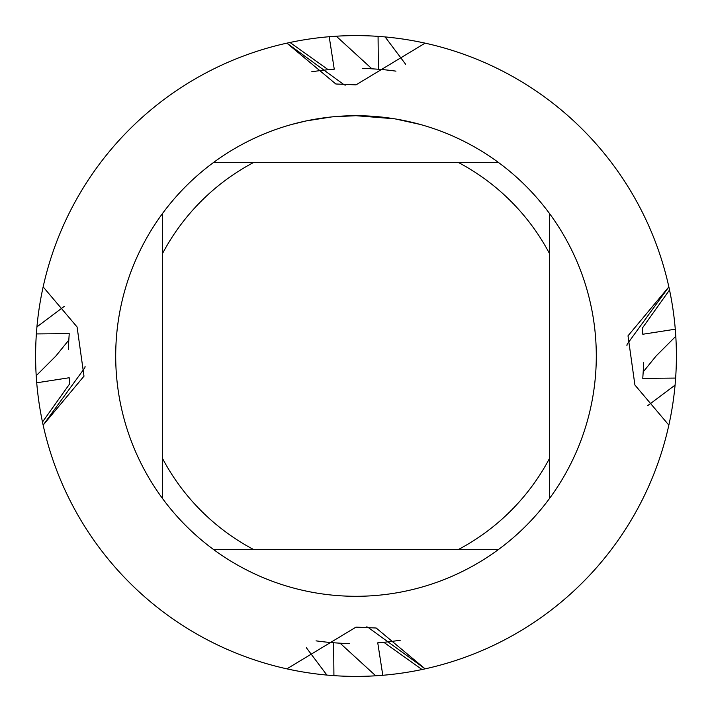 <?xml version="1.0" encoding="UTF-8"?>
<svg xmlns="http://www.w3.org/2000/svg" width="712" height="712" viewBox="0 0 712 712"><rect width="100%" height="100%" fill="white"/><g stroke="black" fill="none" stroke-linecap="round" stroke-linejoin="round"><path stroke-width="1.07" d="M394.421 118.788L356 115.7L363.387 115.816M363.903 115.834L375.989 116.537M379.069 116.812L383.546 117.284M353.428 115.718L332.629 116.839L356 115.7A240.3 240.3 0 0 1 498.382 549.575A240.3 240.3 0 0 1 162.425 213.618L162.425 498.382M366.689 115.94L369.946 116.1M395.436 118.957L420.267 124.458M326.888 675.074A320.4 320.4 0 0 1 286.883 668.853L356 627.13L376.176 628.011L425.117 668.853L367.721 627.112L366.404 626.925L367.721 627.112L425.117 668.853L422.011 669.529A320.4 320.4 0 0 1 382.798 675.279L375.714 675.795A320.4 320.4 0 0 1 333.928 675.635L326.888 675.074L306.409 647.787M675.074 385.112A320.4 320.4 0 0 1 425.117 668.853A320.4 320.4 0 0 0 668.853 425.117L634.908 385.014L628.011 335.824L668.853 286.883L627.112 344.279L626.925 345.596L627.112 344.279L668.853 286.883L669.529 289.989A320.4 320.4 0 0 1 675.279 329.202L675.795 336.287L656.099 356L643.194 371.913L642.767 378.366L675.635 378.072L675.074 385.112L647.787 405.591M425.117 43.147A320.4 320.4 0 0 1 668.853 286.883A320.4 320.4 0 0 0 425.117 43.147L356 84.87L335.824 83.989L286.883 43.147L344.279 84.888L345.596 85.075L344.279 84.888L286.883 43.147L289.989 42.471A320.4 320.4 0 0 1 329.202 36.721L336.287 36.205L371.913 68.806L378.366 69.233L378.072 36.365L385.112 36.926A320.4 320.4 0 0 1 425.117 43.147M331.605 116.937L306.249 120.906L291.742 124.449M323.969 117.845L325.776 117.605M336.758 116.474L338.36 116.35M339.241 116.287L340.309 116.216M36.926 326.888A320.4 320.4 0 0 1 43.147 286.883L77.092 326.986L83.989 376.176L43.147 425.117L84.888 367.721L85.075 366.404L84.888 367.721L43.147 425.117L42.471 422.011A320.4 320.4 0 0 1 36.721 382.798L36.205 375.714L55.901 356L68.806 340.087L69.233 333.634L36.365 333.928L36.926 326.888L64.214 306.409M43.147 286.883A320.4 320.4 0 0 1 286.883 43.147A320.4 320.4 0 0 0 43.147 286.883M286.883 668.853A320.4 320.4 0 0 1 43.147 425.117A320.4 320.4 0 0 0 286.883 668.853M213.618 549.575L253.712 549.575A218.94 218.94 0 0 1 162.425 458.288M253.712 549.575L498.382 549.575M549.575 498.382L549.575 458.288A218.94 218.94 0 0 1 458.288 549.575M549.575 458.288L549.575 213.618M498.382 162.425L458.288 162.425A218.94 218.94 0 0 1 549.575 253.712M458.288 162.425L213.618 162.425A240.3 240.3 0 0 1 356 115.7M162.425 253.712A218.94 218.94 0 0 1 253.712 162.425M162.425 213.618A240.3 240.3 0 0 1 213.618 162.425M642.411 329.398A287.639 287.639 0 0 1 642.722 333.029M675.795 336.287A320.4 320.4 0 0 1 675.635 378.072M36.205 375.714A320.4 320.4 0 0 1 36.365 333.928M336.287 36.205A320.4 320.4 0 0 1 378.072 36.365M426.141 43.37L428.01 43.797M428.375 43.886L432.62 44.901M289.989 42.48L328.196 69.714M311.651 71.796A287.639 287.639 0 0 1 328.196 69.705A287.639 287.639 0 0 0 311.651 71.796A287.639 287.639 0 0 1 328.196 69.705L334.248 69.189L329.202 36.721M385.112 36.926L405.591 64.214M422.011 669.52L383.804 642.286M383.804 642.295A287.639 287.639 0 0 0 400.349 640.204A287.639 287.639 0 0 1 383.804 642.295A287.639 287.639 0 0 0 400.349 640.204A287.639 287.639 0 0 1 383.804 642.295L377.752 642.811L382.798 675.279M375.714 675.786L340.087 643.194L333.634 642.767L333.928 675.635M285.859 668.63L283.99 668.203M283.625 668.114L279.38 667.099M42.48 422.011L69.714 383.804M69.705 383.804L69.189 377.752L36.721 382.798M43.37 285.859L43.797 283.99M43.886 283.625L44.901 279.38M669.52 289.989L642.286 328.196M642.295 328.196L642.811 334.248L675.279 329.202M668.63 426.141L668.203 428.01M668.114 428.375L667.099 432.62M68.432 349.458A287.639 287.639 0 0 1 68.797 340.105M349.458 643.568A287.639 287.639 0 0 1 340.105 643.203M362.542 68.432A287.639 287.639 0 0 1 371.895 68.797M643.568 362.542A287.639 287.639 0 0 1 643.203 371.895M382.602 642.411A287.639 287.639 0 0 1 378.971 642.722A287.639 287.639 0 0 0 382.602 642.411A287.639 287.639 0 0 1 378.971 642.722A287.639 287.639 0 0 0 382.602 642.411A287.639 287.639 0 0 1 378.971 642.722A287.639 287.639 0 0 0 382.602 642.411A287.639 287.639 0 0 1 378.971 642.722M329.398 69.589A287.639 287.639 0 0 1 333.029 69.278A287.639 287.639 0 0 0 329.398 69.589A287.639 287.639 0 0 1 333.029 69.278A287.639 287.639 0 0 0 329.398 69.589A287.639 287.639 0 0 1 333.029 69.278A287.639 287.639 0 0 0 329.398 69.589A287.639 287.639 0 0 1 333.029 69.278M333.634 642.767A287.639 287.639 0 0 1 316.048 640.853A287.639 287.639 0 0 0 333.634 642.767M378.366 69.233A287.639 287.639 0 0 1 395.952 71.147A287.639 287.639 0 0 0 378.366 69.233M69.589 382.602A287.639 287.639 0 0 1 69.278 378.971M69.634 383.029A287.639 287.639 0 0 1 69.189 377.752M383.029 642.366A287.639 287.639 0 0 1 377.752 642.811M328.971 69.634A287.639 287.639 0 0 1 334.248 69.189M642.366 328.971A287.639 287.639 0 0 1 642.811 334.248"/></g></svg>
